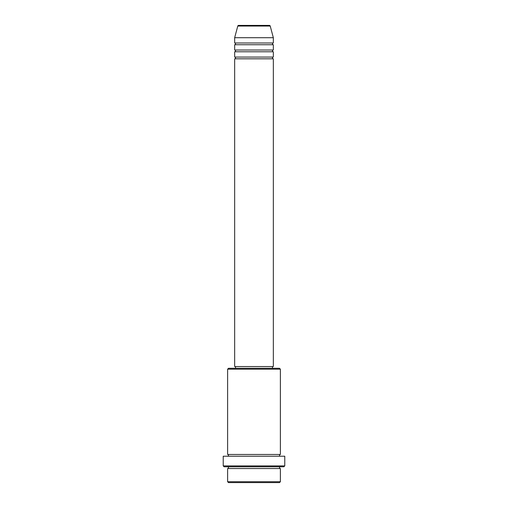 <?xml version="1.0" encoding="UTF-8"?>
<svg xmlns="http://www.w3.org/2000/svg" width="508" height="508" viewBox="0 0 508 508"><rect width="100%" height="100%" fill="white"/><g stroke="black" fill="none" stroke-linecap="round" stroke-linejoin="round"><path stroke-width="0.76" d="M269.367 25.4L238.633 25.4L269.367 25.4A0.876 0.876 0 0 1 270.218 26.054L273.342 37.706L234.658 37.706L234.658 42.983A0.876 0.876 0 0 1 235.534 43.866A0.876 0.876 0 0 1 234.658 44.742L234.658 50.019A0.876 0.876 0 0 1 235.534 50.895A0.876 0.876 0 0 1 234.658 51.778L234.658 57.055A0.876 0.876 0 0 1 235.534 57.931A0.876 0.876 0 0 1 234.658 58.814L234.658 366.541L273.342 366.541L273.342 58.814L234.658 58.814M238.633 25.4A0.876 0.876 0 0 0 237.782 26.054L234.658 37.706M273.342 37.706L273.342 42.983A0.876 0.876 0 0 0 272.466 43.866A0.876 0.876 0 0 0 273.342 44.742L273.342 50.019A0.876 0.876 0 0 0 272.466 50.895A0.876 0.876 0 0 0 273.342 51.778L273.342 57.055A0.876 0.876 0 0 0 272.466 57.931A0.876 0.876 0 0 0 273.342 58.814M279.495 482.6L228.505 482.6L227.622 481.724L280.378 481.724L279.495 482.6M227.622 369.176L228.505 368.3L279.495 368.3L280.378 369.176L227.622 369.176L227.622 454.463A0.876 0.876 0 0 1 228.505 455.346A0.876 0.876 0 0 1 227.622 456.222M283.896 466.776L224.104 466.776L223.228 465.893L284.772 465.893L283.896 466.776M227.622 466.776A0.876 0.876 0 0 1 228.505 467.652A0.876 0.876 0 0 1 227.622 468.535L227.622 481.724M280.378 466.776A0.876 0.876 0 0 0 279.495 467.652A0.876 0.876 0 0 0 280.378 468.535L227.622 468.535M280.378 369.176L280.378 454.463A0.876 0.876 0 0 0 279.495 455.346A0.876 0.876 0 0 0 280.378 456.222M273.342 51.778L234.658 51.778M273.342 57.055L234.658 57.055M235.534 366.541L235.534 368.3M272.466 366.541L272.466 368.3M280.378 454.463L227.622 454.463M284.772 465.893L284.772 456.222L223.228 456.222L223.228 465.893M280.378 468.535L280.378 481.724M273.342 42.983L234.658 42.983M273.342 44.742L234.658 44.742M273.342 50.019L234.658 50.019M270.218 26.054L237.782 26.054"/></g></svg>

